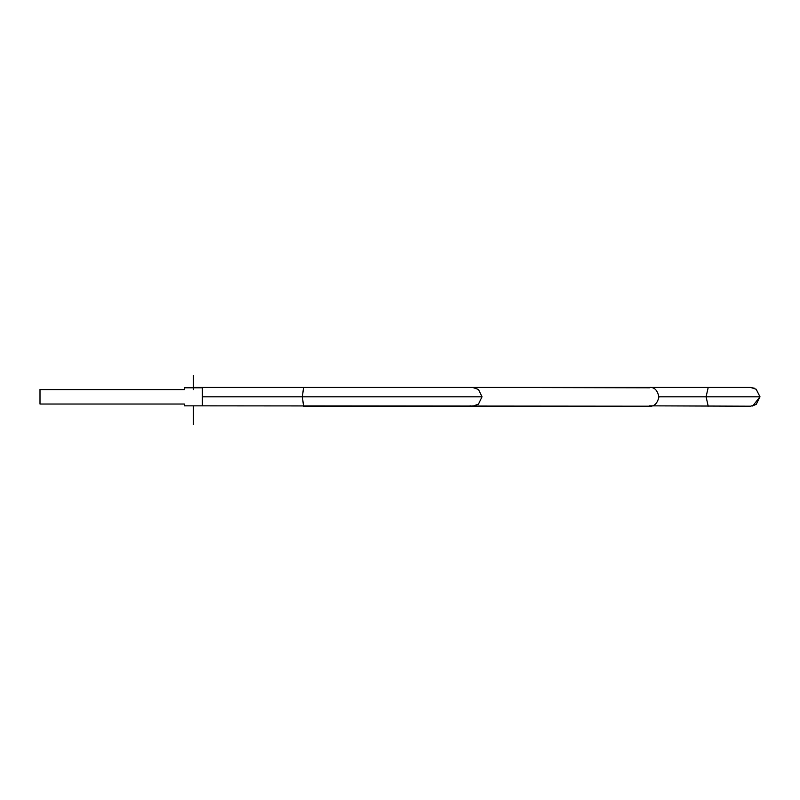 <?xml version="1.0" encoding="UTF-8"?>
<svg xmlns="http://www.w3.org/2000/svg" width="800" height="800" viewBox="0 0 800 800"><rect width="100%" height="100%" fill="white"/><g stroke="black" fill="none" stroke-linecap="round" stroke-linejoin="round"><path stroke-width="1.2" d="M40 389.59L40 404.03L184.32 404.03L184.32 405.84L202.37 405.84L202.37 387.79L184.32 387.79L184.32 389.59L40 389.59L184.32 389.59L184.32 387.79L202.37 387.79L202.37 405.84L184.32 405.84L184.32 404.03L40 404.03L40 389.39L40 404.03M649.53 387.79L472.63 387.43L478.45 389.45L482.02 396.81L478.45 404.18L472.63 406.2L649.53 406.2C654.22 406.56 657.35 403.5 658.91 397.04C657.52 390.27 654.39 387.07 649.53 387.43L472.62 387.43M482.02 396.81L302.41 396.81L303.54 387.43L302.41 396.81L202.37 396.81L302.41 396.81L303.54 406.2L302.41 396.81L482.02 396.81M193.34 389.59L193.34 387.43L472.63 387.43M752.1 406.08L756.28 404.3L760 396.81L756.17 389.25L750.61 387.43L708.21 387.43L706.09 396.81L658.92 396.81L706.09 396.81L708.21 406.2L706.09 396.81L708.2 387.43L649.53 387.43C654.39 387.07 657.52 390.27 658.91 397.04C657.35 403.5 654.22 406.56 649.53 406.2L193.34 405.84L193.34 424.63M303.54 406.2L472.63 406.2A9.39 1.69 -90 0 1 472.17 405.84A9.39 1.69 90 0 0 472.63 406.2L470.05 405.84M752.75 405.95L760 396.81L706.09 396.81L760 396.81L756.28 404.3L750.62 406.2L649.53 405.84M760 396.81L756.19 389.26L750.65 387.43M750.34 387.43L754.42 388.23M755.93 389.08L756.53 389.53M193.34 375.37L193.34 387.43M750.61 406.2L741.15 406.2M750.61 387.43L708.21 387.43"/></g></svg>
